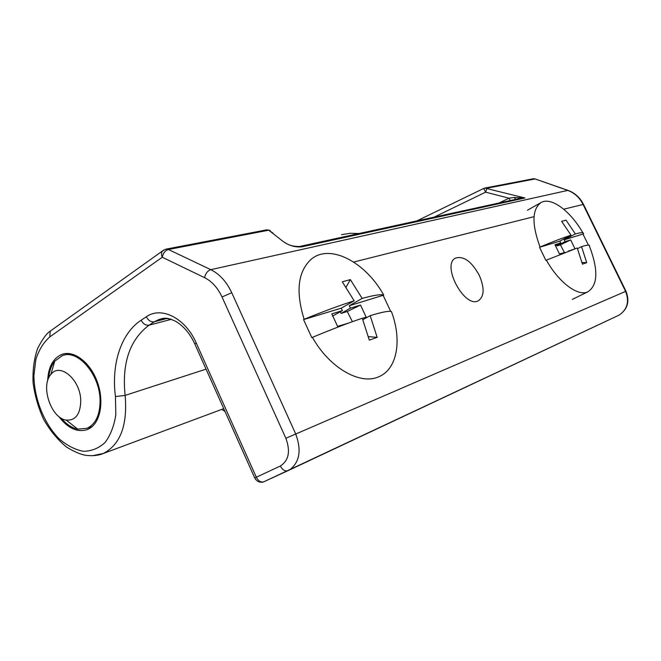 <?xml version="1.0" encoding="UTF-8"?>
<svg xmlns="http://www.w3.org/2000/svg" width="661" height="661" viewBox="0 0 661 661"><rect width="100%" height="100%" fill="white"/><g stroke="black" fill="none" stroke-linecap="round" stroke-linejoin="round"><path stroke-width="0.99" d="M564.221 239.819L583.473 233.887C584.117 232.284 581.416 232.292 575.359 233.92L564.221 239.819L565.097 241.612L557.025 245.875L556.653 245.107M575.359 233.92L566.023 220.146L561.627 221.336L571.03 235.209C563.387 237.654 553.05 241.587 540.029 247.016C531.733 224.228 531.998 209.446 540.814 202.687C550.869 196.35 570.319 210.793 582.837 232.771M564.287 252.295L560.412 244.834L570.658 239.918L574.987 248.792M565.097 241.612L570.658 239.918M573.467 249.329L569.551 250.775M582.994 234.143L588.439 245.132M581.548 246.611C587.53 244.834 590.157 244.661 589.43 246.099C598.494 270.035 597.908 285.321 587.662 291.931C577.714 296.558 558.752 282.396 546.383 260.153L577.251 247.999L582.457 264.169L586.72 262.665L581.548 246.611L577.532 248.693M540.029 247.016L539.533 247.288L545.879 260.417L546.383 260.153M582.052 262.516L586.72 262.665M569.476 250.618L568.163 251.304M565.304 252.403L559.413 253.874L554.976 244.71L560.718 242.959L559.842 241.141L571.03 235.209M560.718 242.959L555.347 245.793M560.412 244.834L557.025 245.875M539.533 247.288L559.842 241.141M349.281 305.729L383.744 295.12C380.959 294.095 373.762 295.194 362.154 298.425L349.281 305.729L350.413 308.166L341.117 313.413L340.357 311.777M362.154 298.425L350.347 279.611L346.05 287.221M352.404 321.684L347.265 311.505L360.534 305.06L366.128 317.106L362.302 318.346M350.413 308.166L360.534 305.06M383.19 295.434L390.668 311.364M370.168 315.677C381.661 312.157 388.734 310.769 391.386 311.496C402.252 340.076 397.335 369.524 378.431 376.894C360.063 385.247 329.418 367.822 312.405 337.358C332.103 329.178 348.719 322.808 362.261 318.238L369.317 340.134L377.167 337.358L370.168 315.677L362.839 319.709M350.347 279.611L342.282 281.809L354.18 300.813C340.539 305.109 323.857 311.265 304.118 319.28L303.548 319.61L311.827 337.68L312.405 337.358M304.118 319.28C295.517 291.435 297.904 271.398 311.29 259.17C330.203 243.248 365.69 262.301 383.744 295.12M368.4 336.623L377.167 337.358M348.215 323.212L337.573 326.369L331.805 313.876L342.398 310.629L341.258 308.166L354.18 300.813M342.398 310.629L332.466 316.09M347.265 311.505L341.117 313.413M303.548 319.61L341.258 308.166M48.674 378.051C49.335 371.052 51.376 365.393 54.805 361.08L62.522 355.552C77.99 349.165 99.877 374.671 100.067 400.211C100.1 414.703 95.771 424.065 87.087 428.278L77.791 429.163C71.809 427.931 66.24 424.238 61.093 418.074M80.758 400.74C80.402 414.249 75.544 420.702 66.191 420.09C51.161 418.281 40.271 386.007 50.814 374.556C59.787 361.955 80.617 379.753 80.758 400.74M225.021 411.522L221.848 409.366M341.514 234.696L350.132 233.283L359.055 233.515M510.209 200.564L509.02 198.193L485.628 192.161L486.975 188.203L535.096 178.941L568.047 190.401M515.795 199.341L514.109 197.482L509.02 198.193L499.121 202.977M514.109 197.482L524.966 197.978L484.753 188.071L483.703 188.443L485.628 192.161L434.12 217.147M299.854 246.421L518.902 198.664L524.966 197.978L302.234 246.76C295.798 247.569 289.452 245.834 283.197 241.529L287.419 244.124M288.708 244.71C291.278 245.859 294.839 246.462 299.375 246.52L302.234 246.76M273.084 233.151L268.746 230.193L283.197 241.529M47.658 380.81C48.303 366.822 53.144 357.981 62.175 354.296C74.065 350.115 90.169 362.368 97.192 381.571C104.355 400.706 100.67 422.131 89.549 428.493L87.574 429.485C77.535 432.815 67.909 428.444 58.689 416.364M479.324 275.414C484.662 288.031 484.339 296.475 478.357 300.763C464.666 308.786 441.11 264.83 455.495 258.129C463.675 255.675 471.623 261.434 479.324 275.414M254.758 477.977L254.749 477.969C256.757 481.514 259.666 482.844 263.466 481.952L289.468 469.979C299.697 462.303 301.755 450.24 295.632 433.79L231.747 292.724C226.583 281.726 219.601 274.042 210.793 269.663L168.415 249.503L268.746 230.193L266.185 229.954L166.192 249.106M92.152 455.801L103.546 453.396C120.476 444.324 127.664 424.99 125.119 395.394C121.781 363.145 129.763 339.737 149.072 325.179C145.8 325.617 143.156 323.956 141.14 320.205L146.304 316.776C161.309 306.002 185.51 318.09 196.234 342.993L256.319 477.234L280.355 466.005C288.783 460.568 290.617 451.331 285.874 438.284L222.022 296.971C217.725 287.791 211.917 281.363 204.588 277.67C205.563 273.431 207.628 270.77 210.793 269.663L567.766 190.418L535.096 178.941L532.973 178.834L485.124 187.997M204.588 277.67L162.259 257.236L49.765 336.92C43.502 342.406 38.859 349.966 35.818 359.609L33.901 375.712C34.207 398.814 44.13 423.676 59.193 438.887C67.034 445.597 75.114 449.728 83.426 451.298C91.549 451.199 98.762 448.274 105.049 442.54C110.486 435.268 114.08 425.998 115.832 414.72L115.46 396.559C111.164 364.31 120.93 333.425 141.14 320.205M280.355 466.005C282.264 469.665 284.668 471.285 287.56 470.872L619.134 315.099C627.372 309.439 629.52 301.523 625.587 291.361L583.027 204.348C579.557 197.54 574.467 192.896 567.766 190.418L568.328 190.5C575.004 193.02 580.044 197.622 583.448 204.299M285.874 438.284L625.975 291.22C629.908 301.35 627.628 309.307 619.134 315.099L263.466 481.952C260.566 482.39 258.178 480.82 256.319 477.234L254.749 477.969L195.069 344.579M353.693 262.045L534.047 216.668M563.717 209.198L583.489 204.381L625.967 291.204M115.46 396.559L125.119 395.394L206.058 369.144M146.304 316.776C148.337 320.544 150.981 322.213 154.253 321.791L149.072 325.179L171.339 319.321M222.022 296.971L231.747 292.724M163.564 250.098L162.424 251.023L165.762 249.189L168.415 249.503C165.217 250.519 163.16 253.097 162.259 257.236C161.21 254.716 161.259 252.642 162.424 251.023L50.244 331.12L49.765 336.92M170.819 319.147L166.456 318.503L162.218 318.718L158.971 319.503L154.253 321.791L166.77 318.519M196.234 342.993L194.821 344.017C190.112 333.714 183.684 326.121 175.545 321.229C166.96 317.495 166.489 318.255 163.135 318.362L158.971 319.503L163.573 318.305M51.831 329.988L50.244 331.12C46.634 333.367 42.42 339.159 37.603 348.504C34.149 358.402 32.629 369.722 33.05 382.471C34.703 395.154 38.189 407.374 43.519 419.124C49.749 430.187 57.35 439.458 66.331 446.935C73.627 451.48 80.121 454.281 85.798 455.346C92.986 456.107 98.902 455.454 103.546 453.396L223.74 408.655M264.103 481.72L263.499 481.935M572.36 299.383L587.662 291.931M527.428 210.223L540.814 202.687M69.678 353.618L64.324 355.064M92.267 426.502L87.087 428.278M66.191 420.09L77.791 429.163M50.814 374.556L54.805 361.08M64.034 353.792L62.175 354.296M270.134 230.408L266.788 229.854M535.402 178.933L533.419 178.751M416.843 220.914L483.703 188.443"/></g></svg>
